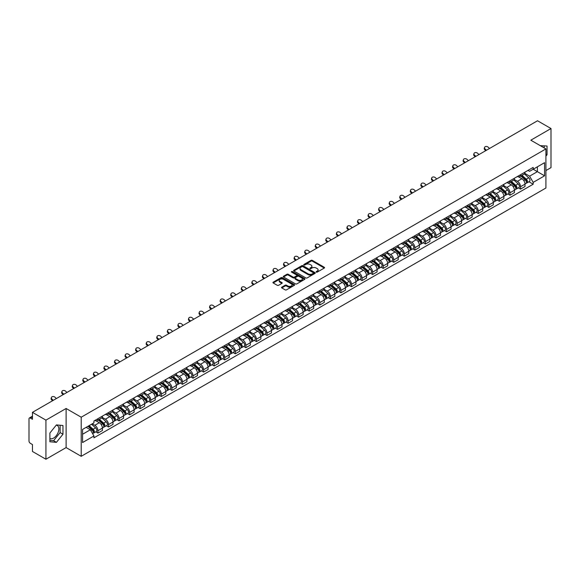 <?xml version="1.0" encoding="UTF-8"?>
<svg xmlns="http://www.w3.org/2000/svg" width="580" height="580" viewBox="0 0 580 580"><rect width="100%" height="100%" fill="white"/><g stroke="black" fill="none" stroke-linecap="round" stroke-linejoin="round"><path stroke-width="0.87" d="M316.296 272.121A0.66 0.377 0 0 0 317.224 272.121L324.285 268.047A0.943 0.544 0 0 0 324.561 267.663A0.943 0.544 0 0 0 324.285 267.279L312.323 260.369A0.943 0.544 0 0 0 310.996 260.369L303.935 264.451A0.66 0.377 0 0 0 304.863 264.988L305.776 264.458A3.009 1.74 0 0 1 310.032 264.458L311.025 265.031A3.009 1.74 0 0 1 311.91 266.263A3.009 1.74 0 0 1 311.025 267.489L310.111 268.018A0.66 0.377 0 0 0 311.047 268.555L311.96 268.025A3.009 1.74 0 0 1 316.209 268.025L317.209 268.605A3.009 1.74 0 0 1 318.094 269.83A3.009 1.74 0 0 1 317.209 271.056L316.296 271.585A0.66 0.377 0 0 0 316.296 272.121L316.296 271.585M540.371 145.71A7.468 4.314 -60 0 1 541.394 146.037A7.468 4.314 -60 0 1 542.191 146.754M56.217 425.176A7.468 4.314 -60 0 1 57.319 425.517A7.468 4.314 -60 0 1 58.464 431.505A7.468 4.314 -60 0 1 53.585 438.088A7.468 4.314 -60 0 1 49.894 438.48M281.815 287.158A0.943 0.544 0 0 0 281.539 287.542A0.943 0.544 0 0 0 281.815 287.926L285.171 289.862A0.943 0.544 0 0 0 286.498 289.862L294.343 285.338A0.943 0.544 0 0 0 294.618 284.954A0.943 0.544 0 0 0 294.343 284.57L282.38 277.661A0.943 0.544 0 0 0 281.046 277.661L273.202 282.185A0.943 0.544 0 0 0 272.926 282.569A0.943 0.544 0 0 0 273.202 282.953L277.262 285.295A0.943 0.544 0 0 0 278.589 285.295L281.945 283.359A0.943 0.544 0 0 0 282.221 282.975A0.943 0.544 0 0 0 281.945 282.59L279.937 281.43A2.516 1.45 0 0 1 279.197 280.401A2.516 1.45 0 0 1 280.749 279.06A2.516 1.45 0 0 1 283.489 279.379L291.37 283.924A2.516 1.45 0 0 1 292.102 284.954A2.516 1.45 0 0 1 290.551 286.295A2.516 1.45 0 0 1 287.81 285.976L286.498 285.222A0.943 0.544 0 0 0 285.171 285.222L281.815 287.158L281.815 287.926L285.171 286.005L285.171 285.222M81.215 417.209L66.113 408.487L45.929 420.137L32.451 412.358L537.522 120.763L551 128.543L530.816 140.193L545.918 148.915L81.215 417.209L81.215 456.308L545.918 188.014L545.918 148.915M305.841 277.929A0.943 0.544 0 0 0 307.175 277.929L315.012 273.398A0.943 0.544 0 0 0 315.288 273.013A0.943 0.544 0 0 0 315.012 272.629L303.05 265.727A0.943 0.544 0 0 0 301.723 265.727L293.879 270.251A0.943 0.544 0 0 0 293.603 270.635A0.943 0.544 0 0 0 293.879 271.019L305.841 277.929M291.849 272.267A0.66 0.377 0 0 1 292.516 272.361L304.667 279.371L296.837 283.895A0.943 0.544 0 0 1 295.503 283.895L283.54 276.986L286.897 275.065L286.897 274.282L283.54 276.218A0.943 0.544 0 0 0 283.265 276.602A0.943 0.544 0 0 0 283.54 276.986L283.54 276.218M286.897 275.065A0.943 0.544 0 0 1 288.224 275.065L288.224 274.282A0.943 0.544 0 0 0 286.897 274.282M288.224 274.282L293.081 277.08A0.943 0.544 0 0 0 294.408 277.08L296.634 275.797A0.943 0.544 0 0 0 296.909 275.413A0.943 0.544 0 0 0 296.634 275.029L291.58 272.114A0.66 0.377 0 0 1 292.516 271.578L304.681 278.603A0.943 0.544 0 0 1 304.957 278.98A0.943 0.544 0 0 1 304.681 279.364L304.681 278.603M45.929 420.137L45.929 459.237L32.451 451.458L32.451 444.541L30.356 443.323A1.914 1.109 -120 0 1 29 440.981L29 418.847A1.914 1.109 -120 0 1 29.399 417.97L32.451 416.208M545.918 170.571L551 167.642L551 128.543M45.929 459.237L66.113 447.586L81.215 456.308M32.451 412.358L32.451 419.282L30.356 418.071A1.914 1.109 -120 0 0 29.399 417.97M520.528 174.718A4.408 2.545 60 0 1 519.615 176.697L524.081 174.116A4.408 2.545 -120 0 0 524.994 172.137M514.184 179.459L517.411 181.322A4.408 2.545 60 0 1 520.528 186.724L524.994 184.143A4.408 2.545 -120 0 0 521.877 178.742L518.679 176.9M524.994 184.143L524.994 186.528L520.528 189.109L518.382 187.869M519.615 176.697A4.408 2.545 60 0 1 517.447 176.494M520.528 186.724L520.528 189.109M509.958 180.815A4.408 2.545 60 0 1 509.051 182.794L513.517 180.213A4.408 2.545 -120 0 0 514.431 178.234M507.819 193.966L509.958 195.206L514.431 192.625L514.431 190.24A4.408 2.545 -120 0 0 511.313 184.846L508.116 182.997M509.051 182.794A4.408 2.545 60 0 1 506.876 182.599M503.614 185.564L506.848 187.427A4.408 2.545 60 0 1 509.958 192.821L509.958 195.206M499.394 186.912A4.408 2.545 60 0 1 498.481 188.892L502.954 186.311A4.408 2.545 -120 0 0 503.868 184.338M497.256 200.064L499.394 201.304L503.868 198.722L503.868 196.337A4.408 2.545 -120 0 0 500.75 190.943L497.553 189.094M498.481 188.892A4.408 2.545 60 0 1 496.313 188.696M493.051 191.661L496.284 193.524A4.408 2.545 60 0 1 499.394 198.918L499.394 201.304M488.831 193.017A4.408 2.545 60 0 1 487.918 194.996L492.391 192.415A4.408 2.545 -120 0 0 493.297 190.436M486.685 206.168L488.831 207.401L493.304 204.82L493.304 202.442A4.408 2.545 -120 0 0 490.187 197.04L486.99 195.199M487.918 194.996A4.408 2.545 60 0 1 485.75 194.793M482.488 197.758L485.714 199.621A4.408 2.545 60 0 1 488.831 205.015L488.831 207.401M478.268 199.114A4.408 2.545 60 0 1 477.354 201.093L481.821 198.512A4.408 2.545 -120 0 0 482.734 196.533M476.122 212.265L478.268 213.505L482.734 210.924L482.734 208.539A4.408 2.545 -120 0 0 479.624 203.145L476.419 201.296M477.354 201.093A4.408 2.545 60 0 1 475.187 200.89M471.924 203.856L475.15 205.726A4.408 2.545 60 0 1 478.268 211.12L478.268 213.505M467.705 205.211A4.408 2.545 60 0 1 466.791 207.19L471.257 204.61A4.408 2.545 -120 0 0 472.171 202.63M465.559 218.363L467.705 219.602L472.171 217.021L472.171 214.636A4.408 2.545 -120 0 0 469.053 209.242L465.856 207.393M466.791 207.19A4.408 2.545 60 0 1 464.623 206.995M461.361 209.96L464.587 211.823A4.408 2.545 60 0 1 467.705 217.217L467.705 219.602M457.134 211.316A4.408 2.545 60 0 1 456.228 213.288L460.694 210.714A4.408 2.545 -120 0 0 461.608 208.735M454.995 224.467L457.134 225.7L461.608 223.119L461.608 220.733A4.408 2.545 -120 0 0 458.49 215.339L455.293 213.491M456.228 213.288A4.408 2.545 60 0 1 454.053 213.092M450.79 216.057L454.024 217.92A4.408 2.545 60 0 1 457.134 223.314L457.134 225.7M446.571 217.413A4.408 2.545 60 0 1 445.658 219.392L450.131 216.811A4.408 2.545 -120 0 0 451.044 214.832M444.432 230.564L446.571 231.804L451.044 229.223L451.044 226.838A4.408 2.545 -120 0 0 447.927 221.437L444.729 219.595M445.658 219.392A4.408 2.545 60 0 1 443.49 219.189M440.227 222.155L443.461 224.018A4.408 2.545 60 0 1 446.571 229.419L446.571 231.804M436.008 223.51A4.408 2.545 60 0 1 435.094 225.489L439.567 222.908A4.408 2.545 -120 0 0 440.481 220.929M433.862 236.662L436.008 237.901L440.481 235.32L440.481 232.935A4.408 2.545 -120 0 0 437.363 227.541L434.166 225.692M435.094 225.489A4.408 2.545 60 0 1 432.926 225.294M429.664 228.259L432.89 230.122A4.408 2.545 60 0 1 436.008 235.516L436.008 237.901M425.445 229.615A4.408 2.545 60 0 1 424.531 231.587L429.004 229.006A4.408 2.545 -120 0 0 429.911 227.034M423.298 242.766L425.445 243.999L429.911 241.418L429.911 239.032A4.408 2.545 -120 0 0 426.8 233.638L423.596 231.79M424.531 231.587A4.408 2.545 60 0 1 422.363 231.391M419.101 234.356L422.327 236.219A4.408 2.545 60 0 1 425.445 241.613L425.445 243.999M414.881 235.712A4.408 2.545 60 0 1 413.968 237.691L418.434 235.11A4.408 2.545 -120 0 0 419.347 233.131M412.735 248.863L414.881 250.103L419.347 247.522L419.347 245.137A4.408 2.545 -120 0 0 416.237 239.736L413.033 237.894M413.968 237.691A4.408 2.545 60 0 1 411.8 237.488M408.537 240.454L411.764 242.317A4.408 2.545 60 0 1 414.881 247.718L414.881 250.103M404.311 241.809A4.408 2.545 60 0 1 403.404 243.788L407.87 241.207A4.408 2.545 -120 0 0 408.784 239.228M402.172 254.961L404.318 256.2L408.784 253.619L408.784 251.234A4.408 2.545 -120 0 0 405.666 245.84L402.469 243.992M403.404 243.788A4.408 2.545 60 0 1 401.237 243.593M397.974 246.558L401.2 248.421A4.408 2.545 60 0 1 404.318 253.815L404.318 256.2M393.748 247.906A4.408 2.545 60 0 1 392.834 249.886L397.307 247.305A4.408 2.545 -120 0 0 398.221 245.333M391.609 261.058L393.748 262.298L398.221 259.717L398.221 257.332A4.408 2.545 -120 0 0 395.103 251.938L391.906 250.089M392.834 249.886A4.408 2.545 60 0 1 390.666 249.69M387.404 252.655L390.637 254.518A4.408 2.545 60 0 1 393.748 259.912L393.748 262.298M383.184 254.011A4.408 2.545 60 0 1 382.271 255.99L386.744 253.409A4.408 2.545 -120 0 0 387.658 251.43M381.046 267.162L383.184 268.395L387.658 265.814L387.658 263.436A4.408 2.545 -120 0 0 384.54 258.035L381.343 256.193M382.271 255.99A4.408 2.545 60 0 1 380.103 255.787M376.84 258.752L380.067 260.616A4.408 2.545 60 0 1 383.184 266.01L383.184 268.395M372.621 260.108A4.408 2.545 60 0 1 371.708 262.087L376.181 259.507A4.408 2.545 -120 0 0 377.087 257.527M370.475 273.26L372.621 274.5L377.087 271.918L377.087 269.533A4.408 2.545 -120 0 0 373.977 264.139L370.779 262.29M371.708 262.087A4.408 2.545 60 0 1 369.54 261.885M366.277 264.85L369.504 266.72A4.408 2.545 60 0 1 372.621 272.114L372.621 274.5M362.058 266.205A4.408 2.545 60 0 1 361.144 268.185L365.61 265.604A4.408 2.545 -120 0 0 366.524 263.625M359.912 279.357L362.058 280.597L366.524 278.016L366.524 275.63A4.408 2.545 -120 0 0 363.413 270.236L360.209 268.388M361.144 268.185A4.408 2.545 60 0 1 358.976 267.989M355.714 270.954L358.94 272.817A4.408 2.545 60 0 1 362.058 278.212L362.058 280.597M351.494 272.31A4.408 2.545 60 0 1 350.581 274.282L355.047 271.708A4.408 2.545 -120 0 0 355.961 269.729M349.349 285.462L351.494 286.694L355.961 284.113L355.961 281.728A4.408 2.545 -120 0 0 352.843 276.334L349.646 274.485M350.581 274.282A4.408 2.545 60 0 1 348.413 274.086M345.151 277.051L348.377 278.915A4.408 2.545 60 0 1 351.494 284.309L351.494 286.694M340.924 278.407A4.408 2.545 60 0 1 340.018 280.387L344.484 277.805A4.408 2.545 -120 0 0 345.397 275.826M338.785 291.559L340.924 292.798L345.397 290.217L345.397 287.832A4.408 2.545 -120 0 0 342.28 282.431L339.082 280.589M340.018 280.387A4.408 2.545 60 0 1 337.843 280.183M334.58 283.149L337.814 285.012A4.408 2.545 60 0 1 340.924 290.413L340.924 292.798M330.361 284.505A4.408 2.545 60 0 1 329.447 286.484L333.921 283.903A4.408 2.545 -120 0 0 334.834 281.923M328.222 297.656L330.361 298.896L334.834 296.315L334.834 293.93A4.408 2.545 -120 0 0 331.716 288.536L328.519 286.687M329.447 286.484A4.408 2.545 60 0 1 327.279 286.288M324.017 289.253L327.25 291.117A4.408 2.545 60 0 1 330.361 296.51L330.361 298.896M319.798 290.609A4.408 2.545 60 0 1 318.884 292.581L323.357 290A4.408 2.545 -120 0 0 324.263 288.028M317.651 303.76L319.798 304.993L324.271 302.412L324.271 300.027A4.408 2.545 -120 0 0 321.153 294.633L317.956 292.784M318.884 292.581A4.408 2.545 60 0 1 316.716 292.385M313.454 295.351L316.68 297.214A4.408 2.545 60 0 1 319.798 302.608L319.798 304.993M309.234 296.706A4.408 2.545 60 0 1 308.321 298.685L312.787 296.105A4.408 2.545 -120 0 0 313.7 294.125M307.088 309.858L309.234 311.098L313.7 308.517L313.7 306.131A4.408 2.545 -120 0 0 310.59 300.73L307.385 298.888M308.321 298.685A4.408 2.545 60 0 1 306.153 298.482M302.89 301.448L306.117 303.311A4.408 2.545 60 0 1 309.234 308.712L309.234 311.098M298.671 302.803A4.408 2.545 60 0 1 297.757 304.783L302.224 302.202A4.408 2.545 -120 0 0 303.137 300.223M296.525 315.955L298.671 317.195L303.137 314.614L303.137 312.228A4.408 2.545 -120 0 0 300.019 306.834L296.822 304.986M297.757 304.783A4.408 2.545 60 0 1 295.59 304.587M292.327 307.552L295.553 309.415A4.408 2.545 60 0 1 298.671 314.81L298.671 317.195M288.101 308.901A4.408 2.545 60 0 1 287.194 310.88L291.66 308.299A4.408 2.545 -120 0 0 292.574 306.327M285.962 322.052L288.101 323.292L292.574 320.711L292.574 318.326A4.408 2.545 -120 0 0 289.456 312.932L286.259 311.083M287.194 310.88A4.408 2.545 60 0 1 285.019 310.684M281.764 313.649L284.99 315.513A4.408 2.545 60 0 1 288.101 320.907L288.101 323.292M277.537 315.005A4.408 2.545 60 0 1 276.624 316.985L281.097 314.404A4.408 2.545 -120 0 0 282.01 312.424M275.399 328.157L277.537 329.389L282.01 326.808L282.01 324.423A4.408 2.545 -120 0 0 278.893 319.029L275.696 317.188M276.624 316.985A4.408 2.545 60 0 1 274.456 316.781M271.193 319.747L274.427 321.61A4.408 2.545 60 0 1 277.537 327.004L277.537 329.389M266.974 321.102A4.408 2.545 60 0 1 266.06 323.082L270.534 320.501A4.408 2.545 -120 0 0 271.447 318.521M264.828 334.254L266.974 335.494L271.447 332.913L271.447 330.527A4.408 2.545 -120 0 0 268.33 325.133L265.132 323.285M266.06 323.082A4.408 2.545 60 0 1 263.893 322.879M260.63 325.844L263.856 327.714A4.408 2.545 60 0 1 266.974 333.108L266.974 335.494M256.411 327.2A4.408 2.545 60 0 1 255.497 329.179L259.97 326.598A4.408 2.545 -120 0 0 260.877 324.619M254.265 340.351L256.411 341.591L260.877 339.01L260.877 336.625A4.408 2.545 -120 0 0 257.767 331.231L254.562 329.382M255.497 329.179A4.408 2.545 60 0 1 253.329 328.983M250.067 331.949L253.293 333.812A4.408 2.545 60 0 1 256.411 339.206L256.411 341.591M245.847 333.304A4.408 2.545 60 0 1 244.934 335.276L249.4 332.702A4.408 2.545 -120 0 0 250.313 330.723M243.701 346.456L245.847 347.688L250.313 345.107L250.313 342.722A4.408 2.545 -120 0 0 247.203 337.328L243.999 335.479M244.934 335.276A4.408 2.545 60 0 1 242.766 335.08M239.504 338.046L242.73 339.909A4.408 2.545 60 0 1 245.847 345.303L245.847 347.688M235.277 339.401A4.408 2.545 60 0 1 234.371 341.381L238.837 338.8A4.408 2.545 -120 0 0 239.75 336.82M233.138 352.553L235.284 353.793L239.75 351.212L239.75 348.826A4.408 2.545 -120 0 0 236.633 343.425L233.436 341.584M234.371 341.381A4.408 2.545 60 0 1 232.203 341.178M228.94 344.143L232.167 346.006A4.408 2.545 60 0 1 235.284 351.407L235.284 353.793M224.714 345.499A4.408 2.545 60 0 1 223.8 347.478L228.274 344.897A4.408 2.545 -120 0 0 229.187 342.918M222.575 358.65L224.714 359.89L229.187 357.309L229.187 354.924A4.408 2.545 -120 0 0 226.069 349.53L222.872 347.681M223.8 347.478A4.408 2.545 60 0 1 221.632 347.282M218.37 350.248L221.604 352.111A4.408 2.545 60 0 1 224.714 357.505L224.714 359.89M214.15 351.603A4.408 2.545 60 0 1 213.237 353.575L217.71 350.994A4.408 2.545 -120 0 0 218.624 349.022M212.012 364.755L214.15 365.987L218.624 363.406L218.624 361.021A4.408 2.545 -120 0 0 215.506 355.627L212.309 353.778M213.237 353.575A4.408 2.545 60 0 1 211.069 353.38M207.807 356.345L211.033 358.208A4.408 2.545 60 0 1 214.15 363.602L214.15 365.987M203.587 357.7A4.408 2.545 60 0 1 202.674 359.68L207.147 357.099A4.408 2.545 -120 0 0 208.053 355.119M201.441 370.852L203.587 372.092L208.053 369.511L208.053 367.125A4.408 2.545 -120 0 0 204.943 361.724L201.746 359.883M202.674 359.68A4.408 2.545 60 0 1 200.506 359.477M197.243 362.442L200.47 364.305A4.408 2.545 60 0 1 203.587 369.707L203.587 372.092M193.024 363.798A4.408 2.545 60 0 1 192.111 365.777L196.576 363.196A4.408 2.545 -120 0 0 197.49 361.217M190.878 376.949L193.024 378.189L197.49 375.608L197.49 373.223A4.408 2.545 -120 0 0 194.38 367.829L191.175 365.98M192.111 365.777A4.408 2.545 60 0 1 189.943 365.581M186.68 368.546L189.906 370.41A4.408 2.545 60 0 1 193.024 375.804L193.024 378.189M182.461 369.895A4.408 2.545 60 0 1 181.547 371.874L186.013 369.293A4.408 2.545 -120 0 0 186.927 367.321M180.315 383.047L182.461 384.286L186.927 381.705L186.927 379.32A4.408 2.545 -120 0 0 183.809 373.926L180.612 372.077M181.547 371.874A4.408 2.545 60 0 1 179.379 371.678M176.117 374.644L179.343 376.507A4.408 2.545 60 0 1 182.461 381.901L182.461 384.286M171.89 376A4.408 2.545 60 0 1 170.984 377.979L175.45 375.398A4.408 2.545 -120 0 0 176.363 373.418M169.751 389.151L171.89 390.384L176.363 387.802L176.363 385.417A4.408 2.545 -120 0 0 173.246 380.023L170.049 378.174M170.984 377.979A4.408 2.545 60 0 1 168.809 377.776M165.547 380.741L168.78 382.604A4.408 2.545 60 0 1 171.89 387.998L171.89 390.384M161.327 382.097A4.408 2.545 60 0 1 160.413 384.076L164.887 381.495A4.408 2.545 -120 0 0 165.8 379.516M159.188 395.248L161.327 396.488L165.8 393.907L165.8 391.522A4.408 2.545 -120 0 0 162.683 386.128L159.486 384.279M160.413 384.076A4.408 2.545 60 0 1 158.246 383.873M154.983 386.838L158.217 388.701A4.408 2.545 60 0 1 161.327 394.103L161.327 396.488M150.764 388.194A4.408 2.545 60 0 1 149.85 390.173L154.323 387.592A4.408 2.545 -120 0 0 155.23 385.613M148.618 401.346L150.764 402.585L155.237 400.004L155.237 397.619A4.408 2.545 -120 0 0 152.119 392.225L148.922 390.376M149.85 390.173A4.408 2.545 60 0 1 147.682 389.977M144.42 392.943L147.646 394.806A4.408 2.545 60 0 1 150.764 400.2L150.764 402.585M140.201 394.298A4.408 2.545 60 0 1 139.287 396.271L143.753 393.697A4.408 2.545 -120 0 0 144.666 391.717M138.054 407.45L140.201 408.683L144.666 406.101L144.666 403.716A4.408 2.545 -120 0 0 141.556 398.322L138.352 396.474M139.287 396.271A4.408 2.545 60 0 1 137.119 396.075M133.857 399.04L137.083 400.903A4.408 2.545 60 0 1 140.201 406.297L140.201 408.683M129.637 400.396A4.408 2.545 60 0 1 128.724 402.375L133.19 399.794A4.408 2.545 -120 0 0 134.103 397.815M127.491 413.547L129.637 414.787L134.103 412.206L134.103 409.821A4.408 2.545 -120 0 0 130.986 404.42L127.788 402.578M128.724 402.375A4.408 2.545 60 0 1 126.556 402.172M123.293 405.137L126.52 407A4.408 2.545 60 0 1 129.637 412.402L129.637 414.787M119.067 406.493A4.408 2.545 60 0 1 118.16 408.472L122.626 405.891A4.408 2.545 -120 0 0 123.54 403.912M116.928 419.645L119.067 420.884L123.54 418.303L123.54 415.918A4.408 2.545 -120 0 0 120.422 410.524L117.225 408.675M118.16 408.472A4.408 2.545 60 0 1 115.985 408.276M112.73 411.242L115.956 413.105A4.408 2.545 60 0 1 119.067 418.499L119.067 420.884M108.503 412.598A4.408 2.545 60 0 1 107.59 414.57L112.063 411.988A4.408 2.545 -120 0 0 112.977 410.016M106.365 425.749L108.503 426.982L112.977 424.4L112.977 422.015A4.408 2.545 -120 0 0 109.859 416.621L106.662 414.772M107.59 414.57A4.408 2.545 60 0 1 105.422 414.374M102.16 417.339L105.393 419.202A4.408 2.545 60 0 1 108.503 424.596L108.503 426.982M97.94 418.695A4.408 2.545 60 0 1 97.027 420.674L101.5 418.093A4.408 2.545 -120 0 0 102.413 416.114M95.794 431.846L97.94 433.079L102.413 430.505L102.413 428.12A4.408 2.545 -120 0 0 99.296 422.718L96.099 420.877M97.027 420.674A4.408 2.545 60 0 1 94.859 420.471M92.249 423.813L94.823 425.299A4.408 2.545 60 0 1 97.94 430.701L97.94 433.079M528.01 170.397L529.598 171.317L544.569 162.675L537.385 166.822L537.385 171.666L529.598 176.16L524.748 173.362M82.57 434.253L90.357 429.758L93.946 435.979L82.57 442.547L82.57 429.41L93.946 422.842L93.946 421L533.187 167.403L533.187 169.244L544.569 175.812L533.187 182.381L529.598 176.16M544.569 162.675L544.569 175.812M93.946 435.979L93.946 437.813L533.187 184.215L533.187 182.381M545.918 156.121L547.041 154.737L547.041 146.022L540.313 145.674M66.113 408.487L66.113 447.586M49.894 441.757L56.427 442.344L62.959 434.217L62.959 425.502L56.427 424.915L49.894 433.042L49.894 441.757M90.357 429.758L86.159 427.337M528.946 181.772L533.187 184.215M544.192 147.915L544.192 145.768M545.918 154.091L547.041 154.737M49.894 440.372L53.585 440.699L60.117 432.571L60.117 425.249M53.585 440.699L56.427 442.344M60.117 432.571L62.959 434.217M316.557 272.216L317.209 271.839A3.009 1.74 0 0 0 318.094 270.613L318.094 269.83M311.91 266.263L311.91 267.046A3.009 1.74 0 0 1 311.025 268.272L310.373 268.649M324.278 268.054L312.323 261.152A0.943 0.544 0 0 0 310.996 261.152L304.195 265.075M315.012 272.629L315.012 273.398L303.05 266.503A0.943 0.544 0 0 0 301.723 266.503L293.886 271.027M313.352 273.281A0.66 0.377 0 0 0 313.352 272.745L302.854 266.684A0.66 0.377 0 0 0 301.919 266.684L300.955 267.242A3.009 1.74 0 0 0 300.077 268.467A3.009 1.74 0 0 0 300.955 269.693L308.132 273.84A3.009 1.74 0 0 0 312.388 273.84L313.352 273.281L313.352 274.064A0.66 0.377 0 0 0 313.548 273.796L313.548 273.013M300.077 268.467L300.077 269.25A3.009 1.74 0 0 0 300.955 270.476L300.955 269.693M313.352 274.064L312.388 274.623A3.009 1.74 0 0 1 308.132 274.623L300.955 270.476M288.224 275.065L293.081 277.863A0.943 0.544 0 0 0 294.408 277.863L296.634 276.58A0.943 0.544 0 0 0 296.909 276.196L296.909 275.413M298.113 279.988A2.516 1.45 0 0 0 300.853 280.307A2.516 1.45 0 0 0 302.405 278.965A2.516 1.45 0 0 0 301.673 277.936L298.896 276.334A0.943 0.544 0 0 0 297.569 276.334L295.336 277.624A0.943 0.544 0 0 0 295.06 278.001A0.943 0.544 0 0 0 295.336 278.385L298.113 279.988L298.113 280.771A2.516 1.45 0 0 0 300.853 281.09A2.516 1.45 0 0 0 302.405 279.748L302.405 278.965M295.06 278.001L295.06 278.784A0.943 0.544 0 0 0 295.336 279.168L295.336 278.385M298.113 280.771L295.336 279.168M292.102 284.954L292.102 285.73A2.516 1.45 0 0 1 290.551 287.071A2.516 1.45 0 0 1 287.81 286.759L286.498 286.005A0.943 0.544 0 0 0 285.171 286.005M279.197 280.401L279.197 281.184A2.516 1.45 0 0 0 279.937 282.214L279.937 281.43M281.931 283.366L279.937 282.214M294.328 285.345L282.38 278.443A0.943 0.544 0 0 0 281.046 278.443L273.216 282.96L273.202 282.185M520.833 175.994L525.132 179.836A2.392 1.385 60 0 1 525.886 183.534L524.994 184.049M520.941 176.095L522.971 177.262M521.268 175.74L526.053 180.018A1.153 0.667 60 0 1 526.415 181.794A1.153 0.667 60 0 1 526.314 181.837M521.986 175.327L526.285 179.169A2.392 1.385 60 0 1 527.039 182.874A2.392 1.385 60 0 1 526.314 182.946M524.385 173.884L528.728 177.763A2.392 1.385 60 0 1 529.475 181.46L527.039 182.874M489.542 148.458L488.208 147.211A2.204 1.595 17.7 0 0 486.084 146.457A2.204 1.595 17.7 0 0 484.554 147.443A2.204 1.595 17.7 0 0 485.098 149.009L484.837 149.828A2.204 1.595 -162.3 0 1 484.293 148.262L484.554 147.443M486.432 150.256L485.098 149.009M484.837 149.828L485.728 150.662M510.269 182.091L514.569 185.933A2.392 1.385 60 0 1 515.323 189.638L514.431 190.153M510.378 182.192L512.408 183.36M510.697 181.837L515.49 186.115A1.153 0.667 60 0 1 515.852 187.891A1.153 0.667 60 0 1 515.743 187.935M511.415 181.424L515.721 185.266A2.392 1.385 60 0 1 516.476 188.971A2.392 1.385 60 0 1 515.75 189.044M513.815 179.988L518.158 183.86A2.392 1.385 60 0 1 518.912 187.565L516.476 188.971M499.699 188.188L504.005 192.031A2.392 1.385 60 0 1 504.76 195.736L503.868 196.25M499.815 188.29L501.845 189.464M500.134 187.942L504.926 192.212A1.153 0.667 60 0 1 505.289 193.988A1.153 0.667 60 0 1 505.18 194.032M500.852 187.529L505.158 191.364A2.392 1.385 60 0 1 505.912 195.069A2.392 1.385 60 0 1 505.187 195.148M503.251 186.086L507.594 189.957A2.392 1.385 60 0 1 508.348 193.662L505.912 195.069M478.978 154.563L477.644 153.309A2.204 1.595 17.7 0 0 475.52 152.554A2.204 1.595 17.7 0 0 473.99 153.541A2.204 1.595 17.7 0 0 474.527 155.106L474.266 155.926A2.204 1.595 -162.3 0 1 473.729 154.36L473.99 153.541M475.861 156.361L474.527 155.106M474.266 155.926L475.158 156.767M468.415 160.66L467.081 159.413A2.204 1.595 17.7 0 0 464.957 158.659A2.204 1.595 17.7 0 0 463.427 159.638A2.204 1.595 17.7 0 0 463.964 161.211L463.703 162.03A2.204 1.595 -162.3 0 1 463.166 160.457L463.427 159.638M465.298 162.458L463.964 161.211M463.703 162.03L464.595 162.864M489.136 194.293L493.442 198.128A2.392 1.385 60 0 1 494.196 201.833L493.297 202.347M489.252 194.394L491.274 195.561M489.571 194.039L494.363 198.317A1.153 0.667 60 0 1 494.725 200.093A1.153 0.667 60 0 1 494.617 200.129M490.288 193.626L494.595 197.468A2.392 1.385 60 0 1 495.342 201.166A2.392 1.385 60 0 1 494.624 201.245M492.688 192.183L497.031 196.062A2.392 1.385 60 0 1 497.785 199.759L495.342 201.166M478.572 200.39L482.879 204.232A2.392 1.385 60 0 1 483.626 207.93L482.734 208.452M478.688 200.492L480.711 201.659M479.007 200.136L483.8 204.414A1.153 0.667 60 0 1 484.155 206.19A1.153 0.667 60 0 1 484.053 206.233M479.725 199.723L484.032 203.565A2.392 1.385 60 0 1 484.778 207.27A2.392 1.385 60 0 1 484.053 207.343M482.125 198.28L486.468 202.159A2.392 1.385 60 0 1 487.214 205.864L484.778 207.27M468.009 206.487L472.316 210.33A2.392 1.385 60 0 1 473.062 214.035L472.171 214.549M468.118 206.589L470.148 207.763M468.444 206.241L473.229 210.511A1.153 0.667 60 0 1 473.592 212.287A1.153 0.667 60 0 1 473.49 212.331M469.162 205.827L473.461 209.663A2.392 1.385 60 0 1 474.215 213.368A2.392 1.385 60 0 1 473.49 213.447M471.562 204.385L475.904 208.256A2.392 1.385 60 0 1 476.651 211.961L474.215 213.368M457.852 166.757L456.518 165.51A2.204 1.595 17.7 0 0 454.387 164.756A2.204 1.595 17.7 0 0 452.857 165.735A2.204 1.595 17.7 0 0 453.4 167.308L453.139 168.127A2.204 1.595 -162.3 0 1 452.596 166.554L452.857 165.735M454.735 168.555L453.4 167.308M453.139 168.127L454.031 168.961M447.289 172.862L445.955 171.607A2.204 1.595 17.7 0 0 443.823 170.853A2.204 1.595 17.7 0 0 442.293 171.84A2.204 1.595 17.7 0 0 442.837 173.405L442.576 174.225A2.204 1.595 -162.3 0 1 442.033 172.659L442.293 171.84M444.171 174.66L442.837 173.405M442.576 174.225L443.468 175.066M436.718 178.959L435.384 177.705A2.204 1.595 17.7 0 0 433.26 176.951A2.204 1.595 17.7 0 0 431.73 177.937A2.204 1.595 17.7 0 0 432.274 179.51L432.013 180.329A2.204 1.595 -162.3 0 1 431.469 178.756L431.73 177.937M433.608 180.757L432.274 179.51M432.013 180.329L432.905 181.163M457.446 212.585L461.745 216.427A2.392 1.385 60 0 1 462.499 220.132L461.608 220.646M457.555 212.693L459.585 213.861M457.874 212.338L462.666 216.608A1.153 0.667 60 0 1 463.028 218.392A1.153 0.667 60 0 1 462.927 218.428M458.591 211.925L462.898 215.767A2.392 1.385 60 0 1 463.652 219.465A2.392 1.385 60 0 1 462.927 219.544M460.991 210.482L465.334 214.361A2.392 1.385 60 0 1 466.088 218.058L463.652 219.465M426.155 185.056L424.821 183.809A2.204 1.595 17.7 0 0 422.697 183.055A2.204 1.595 17.7 0 0 421.167 184.034A2.204 1.595 17.7 0 0 421.711 185.607L421.442 186.426A2.204 1.595 -162.3 0 1 420.906 184.853L421.167 184.034M423.045 186.854L421.711 185.607M421.442 186.426L422.341 187.26M446.875 218.689L451.182 222.531A2.392 1.385 60 0 1 451.936 226.229L451.044 226.744M446.991 218.79L449.022 219.958M447.31 218.435L452.103 222.713A1.153 0.667 60 0 1 452.465 224.489A1.153 0.667 60 0 1 452.357 224.532M448.028 218.022L452.335 221.864A2.392 1.385 60 0 1 453.089 225.569A2.392 1.385 60 0 1 452.364 225.642M450.428 216.579L454.771 220.458A2.392 1.385 60 0 1 455.525 224.155L453.089 225.569M415.592 191.154L414.258 189.906A2.204 1.595 17.7 0 0 412.134 189.152A2.204 1.595 17.7 0 0 410.604 190.138A2.204 1.595 17.7 0 0 411.14 191.704L410.879 192.524A2.204 1.595 -162.3 0 1 410.343 190.958L410.604 190.138M412.474 192.959L411.14 191.704M410.879 192.524L411.771 193.365M436.312 224.786L440.619 228.629A2.392 1.385 60 0 1 441.373 232.333L440.474 232.848M436.428 224.888L438.451 226.055M436.747 224.532L441.539 228.81A1.153 0.667 60 0 1 441.902 230.586A1.153 0.667 60 0 1 441.793 230.63M437.465 224.119L441.772 227.962A2.392 1.385 60 0 1 442.518 231.667A2.392 1.385 60 0 1 441.8 231.746M439.865 222.684L444.208 226.555A2.392 1.385 60 0 1 444.962 230.26L442.518 231.667M405.028 197.258L403.695 196.004A2.204 1.595 17.7 0 0 401.563 195.25A2.204 1.595 17.7 0 0 400.04 196.236A2.204 1.595 17.7 0 0 400.577 197.802L400.316 198.621A2.204 1.595 -162.3 0 1 399.772 197.055L400.04 196.236M401.911 199.056L400.577 197.802M400.316 198.621L401.208 199.462M425.749 230.883L430.055 234.726A2.392 1.385 60 0 1 430.802 238.431L429.911 238.945M425.865 230.985L427.888 232.16M426.184 230.637L430.976 234.907A1.153 0.667 60 0 1 431.332 236.683A1.153 0.667 60 0 1 431.23 236.727M426.902 230.224L431.208 234.066A2.392 1.385 60 0 1 431.955 237.764A2.392 1.385 60 0 1 431.237 237.844M429.301 228.781L433.644 232.652A2.392 1.385 60 0 1 434.398 236.357L431.955 237.764M394.465 203.355L393.131 202.108A2.204 1.595 17.7 0 0 391 201.354A2.204 1.595 17.7 0 0 389.47 202.333A2.204 1.595 17.7 0 0 390.014 203.906L389.753 204.725A2.204 1.595 -162.3 0 1 389.209 203.152L389.47 202.333M391.348 205.153L390.014 203.906M389.753 204.725L390.645 205.559M415.186 236.988L419.492 240.831A2.392 1.385 60 0 1 420.239 244.528L419.347 245.043M415.302 237.089L417.325 238.257M415.621 236.734L420.406 241.012A1.153 0.667 60 0 1 420.768 242.788A1.153 0.667 60 0 1 420.667 242.831M416.338 236.321L420.638 240.163A2.392 1.385 60 0 1 421.392 243.868A2.392 1.385 60 0 1 420.667 243.941M418.738 234.878L423.081 238.757A2.392 1.385 60 0 1 423.828 242.454L421.392 243.868M383.895 209.452L382.561 208.206A2.204 1.595 17.7 0 0 380.436 207.451A2.204 1.595 17.7 0 0 378.907 208.438A2.204 1.595 17.7 0 0 379.45 210.004L379.189 210.823A2.204 1.595 -162.3 0 1 378.646 209.257L378.907 208.438M380.784 211.25L379.45 210.004M379.189 210.823L380.081 211.656M404.623 243.085L408.922 246.928A2.392 1.385 60 0 1 409.676 250.625L408.784 251.147M404.731 243.187L406.761 244.354M405.058 242.831L409.842 247.109A1.153 0.667 60 0 1 410.205 248.885A1.153 0.667 60 0 1 410.103 248.929M405.768 242.418L410.075 246.261A2.392 1.385 60 0 1 410.828 249.965A2.392 1.385 60 0 1 410.103 250.038M408.175 240.983L412.518 244.854A2.392 1.385 60 0 1 413.264 248.559L410.828 249.965M373.332 215.557L371.998 214.303A2.204 1.595 17.7 0 0 369.873 213.549A2.204 1.595 17.7 0 0 368.344 214.535A2.204 1.595 17.7 0 0 368.887 216.101L368.619 216.92A2.204 1.595 -162.3 0 1 368.082 215.354L368.344 214.535M370.221 217.355L368.887 216.101M368.619 216.92L369.518 217.761M394.052 249.182L398.358 253.025A2.392 1.385 60 0 1 399.113 256.73L398.221 257.244M394.168 249.284L396.198 250.458M394.487 248.936L399.279 253.206A1.153 0.667 60 0 1 399.642 254.982A1.153 0.667 60 0 1 399.533 255.026M395.205 248.523L399.511 252.358A2.392 1.385 60 0 1 400.265 256.063A2.392 1.385 60 0 1 399.54 256.142M397.604 247.08L401.947 250.951A2.392 1.385 60 0 1 402.701 254.656L400.265 256.063M362.768 221.654L361.434 220.407A2.204 1.595 17.7 0 0 359.31 219.653A2.204 1.595 17.7 0 0 357.78 220.632A2.204 1.595 17.7 0 0 358.317 222.205L358.056 223.024A2.204 1.595 -162.3 0 1 357.519 221.451L357.78 220.632M359.651 223.452L358.317 222.205M358.056 223.024L358.947 223.858M383.489 255.287L387.795 259.122A2.392 1.385 60 0 1 388.549 262.827L387.658 263.342M383.605 255.388L385.635 256.556M383.924 255.033L388.716 259.311A1.153 0.667 60 0 1 389.078 261.087A1.153 0.667 60 0 1 388.97 261.123M384.641 254.62L388.948 258.462A2.392 1.385 60 0 1 389.702 262.16A2.392 1.385 60 0 1 388.977 262.24M387.041 253.177L391.384 257.056A2.392 1.385 60 0 1 392.138 260.754L389.702 262.16M352.205 227.751L350.871 226.505A2.204 1.595 17.7 0 0 348.739 225.75A2.204 1.595 17.7 0 0 347.217 226.729A2.204 1.595 17.7 0 0 347.754 228.302L347.493 229.122A2.204 1.595 -162.3 0 1 346.956 227.548L347.217 226.729M349.087 229.549L347.754 228.302M347.493 229.122L348.384 229.956M372.925 261.384L377.232 265.227A2.392 1.385 60 0 1 377.986 268.924L377.087 269.446M373.041 261.486L375.064 262.653M373.361 261.13L378.153 265.408A1.153 0.667 60 0 1 378.508 267.184A1.153 0.667 60 0 1 378.407 267.228M374.078 260.717L378.385 264.56A2.392 1.385 60 0 1 379.132 268.264A2.392 1.385 60 0 1 378.414 268.337M376.478 259.274L380.821 263.153A2.392 1.385 60 0 1 381.575 266.858L379.132 268.264M341.642 233.856L340.308 232.602A2.204 1.595 17.7 0 0 338.176 231.848A2.204 1.595 17.7 0 0 336.646 232.834A2.204 1.595 17.7 0 0 337.19 234.4L336.929 235.219A2.204 1.595 -162.3 0 1 336.385 233.653L336.646 232.834M338.524 235.654L337.19 234.4M336.929 235.219L337.821 236.06M362.362 267.481L366.669 271.324A2.392 1.385 60 0 1 367.415 275.029L366.524 275.543M362.478 267.583L364.501 268.757M362.797 267.235L367.589 271.505A1.153 0.667 60 0 1 367.945 273.281A1.153 0.667 60 0 1 367.843 273.325M363.515 266.814L367.814 270.657A2.392 1.385 60 0 1 368.568 274.362A2.392 1.385 60 0 1 367.843 274.442M365.915 265.379L370.257 269.25A2.392 1.385 60 0 1 371.004 272.955L368.568 274.362M331.079 239.953L329.744 238.699A2.204 1.595 17.7 0 0 327.613 237.945A2.204 1.595 17.7 0 0 326.083 238.931A2.204 1.595 17.7 0 0 326.627 240.504L326.366 241.323A2.204 1.595 -162.3 0 1 325.822 239.75L326.083 238.931M327.961 241.751L326.627 240.504M326.366 241.323L327.258 242.157M351.799 273.579L356.098 277.421A2.392 1.385 60 0 1 356.852 281.126L355.961 281.641M351.908 273.688L353.938 274.855M352.234 273.332L357.019 277.602A1.153 0.667 60 0 1 357.381 279.386A1.153 0.667 60 0 1 357.28 279.422M352.952 272.919L357.251 276.762A2.392 1.385 60 0 1 358.005 280.459A2.392 1.385 60 0 1 357.28 280.539M355.351 271.476L359.694 275.348A2.392 1.385 60 0 1 360.441 279.052L358.005 280.459M320.508 246.05L319.174 244.804A2.204 1.595 17.7 0 0 317.05 244.049A2.204 1.595 17.7 0 0 315.52 245.028A2.204 1.595 17.7 0 0 316.064 246.601L315.803 247.421A2.204 1.595 -162.3 0 1 315.259 245.847L315.52 245.028M317.398 247.849L316.064 246.601M315.803 247.421L316.695 248.255M341.236 279.683L345.535 283.526A2.392 1.385 60 0 1 346.289 287.223L345.397 287.738M341.344 279.785L343.375 280.952M341.663 279.43L346.456 283.707A1.153 0.667 60 0 1 346.818 285.483A1.153 0.667 60 0 1 346.709 285.527M342.381 279.016L346.688 282.859A2.392 1.385 60 0 1 347.442 286.563A2.392 1.385 60 0 1 346.717 286.636M344.781 277.574L349.124 281.452A2.392 1.385 60 0 1 349.878 285.15L347.442 286.563M309.945 252.148L308.611 250.901A2.204 1.595 17.7 0 0 306.486 250.147A2.204 1.595 17.7 0 0 304.957 251.133A2.204 1.595 17.7 0 0 305.493 252.699L305.232 253.518A2.204 1.595 -162.3 0 1 304.696 251.952L304.957 251.133M306.827 253.953L305.493 252.699M305.232 253.518L306.124 254.359M330.665 285.781L334.972 289.623A2.392 1.385 60 0 1 335.726 293.328L334.834 293.842M330.781 285.882L332.811 287.049M331.1 285.527L335.892 289.804A1.153 0.667 60 0 1 336.255 291.58A1.153 0.667 60 0 1 336.146 291.624M331.818 285.113L336.125 288.956A2.392 1.385 60 0 1 336.879 292.661A2.392 1.385 60 0 1 336.154 292.74M334.218 283.678L338.56 287.549A2.392 1.385 60 0 1 339.314 291.254L336.879 292.661M299.382 258.252L298.048 256.998A2.204 1.595 17.7 0 0 295.923 256.244A2.204 1.595 17.7 0 0 294.394 257.23A2.204 1.595 17.7 0 0 294.93 258.796L294.669 259.615A2.204 1.595 -162.3 0 1 294.132 258.049L294.394 257.23M296.264 260.05L294.93 258.796M294.669 259.615L295.561 260.456M320.102 291.878L324.409 295.72A2.392 1.385 60 0 1 325.162 299.425L324.263 299.94M320.218 291.979L322.241 293.154M320.537 291.631L325.329 295.901A1.153 0.667 60 0 1 325.692 297.678A1.153 0.667 60 0 1 325.583 297.721M321.255 291.218L325.561 295.06A2.392 1.385 60 0 1 326.308 298.758A2.392 1.385 60 0 1 325.59 298.838M323.654 289.775L327.997 293.647A2.392 1.385 60 0 1 328.751 297.351L326.308 298.758M288.818 264.349L287.484 263.102A2.204 1.595 17.7 0 0 285.353 262.349A2.204 1.595 17.7 0 0 283.823 263.327A2.204 1.595 17.7 0 0 284.367 264.9L284.106 265.72A2.204 1.595 -162.3 0 1 283.562 264.146L283.823 263.327M285.701 266.148L284.367 264.9M284.106 265.72L284.998 266.553M309.539 297.982L313.845 301.825A2.392 1.385 60 0 1 314.592 305.522L313.7 306.037M309.655 298.084L311.677 299.251M309.974 297.728L314.766 302.006A1.153 0.667 60 0 1 315.121 303.782A1.153 0.667 60 0 1 315.02 303.826M310.692 297.315L314.998 301.158A2.392 1.385 60 0 1 315.745 304.863A2.392 1.385 60 0 1 315.02 304.935M313.091 295.873L317.434 299.751A2.392 1.385 60 0 1 318.181 303.449L315.745 304.863M278.255 270.447L276.921 269.2A2.204 1.595 17.7 0 0 274.789 268.446A2.204 1.595 17.7 0 0 273.26 269.432A2.204 1.595 17.7 0 0 273.803 270.998L273.543 271.817A2.204 1.595 -162.3 0 1 272.999 270.251L273.26 269.432M275.137 272.245L273.803 270.998M273.543 271.817L274.434 272.651M298.976 304.079L303.282 307.922A2.392 1.385 60 0 1 304.029 311.619L303.137 312.142M299.091 304.181L301.114 305.348M299.411 303.826L304.195 308.103A1.153 0.667 60 0 1 304.558 309.88A1.153 0.667 60 0 1 304.457 309.923M300.128 303.412L304.427 307.255A2.392 1.385 60 0 1 305.181 310.96A2.392 1.385 60 0 1 304.457 311.032M302.528 301.977L306.871 305.849A2.392 1.385 60 0 1 307.618 309.553L305.181 310.96M267.685 276.551L266.351 275.297A2.204 1.595 17.7 0 0 264.226 274.543A2.204 1.595 17.7 0 0 262.696 275.529A2.204 1.595 17.7 0 0 263.24 277.095L262.979 277.914A2.204 1.595 -162.3 0 1 262.435 276.348L262.696 275.529M264.574 278.349L263.24 277.095M262.979 277.914L263.871 278.755M288.412 310.177L292.712 314.019A2.392 1.385 60 0 1 293.465 317.724L292.574 318.239M288.521 310.278L290.551 311.453M288.84 309.93L293.632 314.2A1.153 0.667 60 0 1 293.995 315.977A1.153 0.667 60 0 1 293.893 316.02M289.558 309.517L293.864 313.352A2.392 1.385 60 0 1 294.618 317.057A2.392 1.385 60 0 1 293.893 317.137M291.957 308.074L296.3 311.946A2.392 1.385 60 0 1 297.054 315.65L294.618 317.057M257.121 282.649L255.787 281.401A2.204 1.595 17.7 0 0 253.663 280.647A2.204 1.595 17.7 0 0 252.133 281.626A2.204 1.595 17.7 0 0 252.677 283.2L252.409 284.019A2.204 1.595 -162.3 0 1 251.872 282.445L252.133 281.626M254.011 284.446L252.677 283.2M252.409 284.019L253.308 284.852M277.842 316.281L282.148 320.117A2.392 1.385 60 0 1 282.902 323.821L282.01 324.336M277.958 316.383L279.988 317.55M278.277 316.027L283.069 320.305A1.153 0.667 60 0 1 283.431 322.081A1.153 0.667 60 0 1 283.323 322.118M278.994 315.614L283.301 319.457A2.392 1.385 60 0 1 284.055 323.154A2.392 1.385 60 0 1 283.33 323.234M281.394 314.171L285.737 318.05A2.392 1.385 60 0 1 286.491 321.748L284.055 323.154M246.558 288.746L245.224 287.499A2.204 1.595 17.7 0 0 243.1 286.745A2.204 1.595 17.7 0 0 241.57 287.724A2.204 1.595 17.7 0 0 242.106 289.297L241.845 290.116A2.204 1.595 -162.3 0 1 241.309 288.543L241.57 287.724M243.44 290.544L242.106 289.297M241.845 290.116L242.737 290.95M267.279 322.379L271.585 326.221A2.392 1.385 60 0 1 272.339 329.918L271.44 330.44M267.394 322.48L269.417 323.647M267.714 322.125L272.506 326.402A1.153 0.667 60 0 1 272.868 328.178A1.153 0.667 60 0 1 272.76 328.222M268.431 321.712L272.738 325.554A2.392 1.385 60 0 1 273.485 329.259A2.392 1.385 60 0 1 272.767 329.331M270.831 320.269L275.174 324.147A2.392 1.385 60 0 1 275.928 327.852L273.485 329.259M235.995 294.85L234.661 293.596A2.204 1.595 17.7 0 0 232.529 292.842A2.204 1.595 17.7 0 0 231.007 293.828A2.204 1.595 17.7 0 0 231.543 295.394L231.282 296.213A2.204 1.595 -162.3 0 1 230.738 294.647L231.007 293.828M232.877 296.648L231.543 295.394M231.282 296.213L232.174 297.054M256.715 328.476L261.022 332.318A2.392 1.385 60 0 1 261.769 336.023L260.877 336.538M256.831 328.577L258.854 329.752M257.15 328.229L261.942 332.5A1.153 0.667 60 0 1 262.298 334.276A1.153 0.667 60 0 1 262.196 334.319M257.868 327.809L262.175 331.651A2.392 1.385 60 0 1 262.921 335.356A2.392 1.385 60 0 1 262.204 335.436M260.268 326.373L264.611 330.245A2.392 1.385 60 0 1 265.364 333.95L262.921 335.356M225.431 300.947L224.097 299.693A2.204 1.595 17.7 0 0 221.966 298.939A2.204 1.595 17.7 0 0 220.436 299.925A2.204 1.595 17.7 0 0 220.98 301.498L220.719 302.318A2.204 1.595 -162.3 0 1 220.175 300.744L220.436 299.925M222.314 302.745L220.98 301.498M220.719 302.318L221.611 303.151M246.152 334.573L250.458 338.415A2.392 1.385 60 0 1 251.205 342.12L250.313 342.635M246.268 334.682L248.291 335.849M246.587 334.326L251.372 338.597A1.153 0.667 60 0 1 251.735 340.38A1.153 0.667 60 0 1 251.633 340.416M247.305 333.913L251.604 337.756A2.392 1.385 60 0 1 252.358 341.453A2.392 1.385 60 0 1 251.633 341.533M249.704 332.47L254.047 336.342A2.392 1.385 60 0 1 254.794 340.047L252.358 341.453M214.861 307.045L213.527 305.798A2.204 1.595 17.7 0 0 211.403 305.044A2.204 1.595 17.7 0 0 209.873 306.022A2.204 1.595 17.7 0 0 210.417 307.596L210.156 308.415A2.204 1.595 -162.3 0 1 209.612 306.842L209.873 306.022M211.751 308.843L210.417 307.596M210.156 308.415L211.048 309.249M235.589 340.677L239.888 344.52A2.392 1.385 60 0 1 240.642 348.217L239.75 348.732M235.698 340.779L237.727 341.946M236.024 340.424L240.809 344.701A1.153 0.667 60 0 1 241.171 346.477A1.153 0.667 60 0 1 241.07 346.521M236.734 340.01L241.041 343.853A2.392 1.385 60 0 1 241.795 347.558A2.392 1.385 60 0 1 241.07 347.63M239.141 338.568L243.484 342.446A2.392 1.385 60 0 1 244.231 346.144L241.795 347.558M204.298 313.142L202.964 311.895A2.204 1.595 17.7 0 0 200.839 311.141A2.204 1.595 17.7 0 0 199.31 312.127A2.204 1.595 17.7 0 0 199.854 313.693L199.585 314.512A2.204 1.595 -162.3 0 1 199.049 312.946L199.31 312.127M201.188 314.947L199.854 313.693M199.585 314.512L200.484 315.353M225.018 346.775L229.325 350.617A2.392 1.385 60 0 1 230.079 354.322L229.187 354.837M225.134 346.876L227.164 348.043M225.453 346.521L230.245 350.798A1.153 0.667 60 0 1 230.608 352.575A1.153 0.667 60 0 1 230.499 352.618M226.171 346.108L230.477 349.95A2.392 1.385 60 0 1 231.231 353.655A2.392 1.385 60 0 1 230.506 353.735M228.571 344.672L232.913 348.544A2.392 1.385 60 0 1 233.667 352.248L231.231 353.655M193.735 319.246L192.4 317.992A2.204 1.595 17.7 0 0 190.276 317.238A2.204 1.595 17.7 0 0 188.746 318.224A2.204 1.595 17.7 0 0 189.283 319.79L189.022 320.61A2.204 1.595 -162.3 0 1 188.486 319.043L188.746 318.224M190.617 321.044L189.283 319.79M189.022 320.61L189.914 321.45M214.455 352.872L218.762 356.714A2.392 1.385 60 0 1 219.515 360.419L218.624 360.934M214.571 352.974L216.601 354.148M214.89 352.625L219.682 356.896A1.153 0.667 60 0 1 220.045 358.672A1.153 0.667 60 0 1 219.936 358.715M215.608 352.212L219.914 356.055A2.392 1.385 60 0 1 220.668 359.752A2.392 1.385 60 0 1 219.943 359.832M218.007 350.769L222.35 354.641A2.392 1.385 60 0 1 223.104 358.346L220.668 359.752M183.171 325.344L181.837 324.097A2.204 1.595 17.7 0 0 179.706 323.343A2.204 1.595 17.7 0 0 178.183 324.321A2.204 1.595 17.7 0 0 178.72 325.895L178.459 326.714A2.204 1.595 -162.3 0 1 177.922 325.141L178.183 324.321M180.054 327.142L178.72 325.895M178.459 326.714L179.35 327.548M203.892 358.976L208.198 362.819A2.392 1.385 60 0 1 208.952 366.517L208.053 367.031M204.008 359.078L206.03 360.245M204.327 358.723L209.119 363A1.153 0.667 60 0 1 209.474 364.776A1.153 0.667 60 0 1 209.373 364.82M205.044 358.31L209.351 362.152A2.392 1.385 60 0 1 210.098 365.857A2.392 1.385 60 0 1 209.38 365.929M207.444 356.867L211.787 360.745A2.392 1.385 60 0 1 212.541 364.443L210.098 365.857M172.608 331.441L171.274 330.194A2.204 1.595 17.7 0 0 169.143 329.44A2.204 1.595 17.7 0 0 167.613 330.426A2.204 1.595 17.7 0 0 168.156 331.992L167.895 332.811A2.204 1.595 -162.3 0 1 167.352 331.245L167.613 330.426M169.49 333.239L168.156 331.992M167.895 332.811L168.787 333.645M193.329 365.074L197.635 368.916A2.392 1.385 60 0 1 198.382 372.614L197.49 373.136M193.444 365.175L195.467 366.342M193.763 364.82L198.556 369.098A1.153 0.667 60 0 1 198.911 370.874A1.153 0.667 60 0 1 198.81 370.917M194.481 364.407L198.78 368.249A2.392 1.385 60 0 1 199.535 371.954A2.392 1.385 60 0 1 198.81 372.026M196.881 362.971L201.224 366.843A2.392 1.385 60 0 1 201.97 370.548L199.535 371.954M162.045 337.546L160.711 336.291A2.204 1.595 17.7 0 0 158.579 335.537A2.204 1.595 17.7 0 0 157.049 336.523A2.204 1.595 17.7 0 0 157.593 338.089L157.332 338.908A2.204 1.595 -162.3 0 1 156.788 337.342L157.049 336.523M158.927 339.344L157.593 338.089M157.332 338.908L158.224 339.75M182.765 371.171L187.072 375.013A2.392 1.385 60 0 1 187.819 378.718L186.927 379.233M182.874 371.272L184.904 372.447M183.2 370.924L187.985 375.195A1.153 0.667 60 0 1 188.348 376.971A1.153 0.667 60 0 1 188.246 377.014M183.918 370.511L188.217 374.346A2.392 1.385 60 0 1 188.971 378.051A2.392 1.385 60 0 1 188.246 378.131M186.318 369.068L190.661 372.94A2.392 1.385 60 0 1 191.407 376.645L188.971 378.051M151.474 343.643L150.14 342.396A2.204 1.595 17.7 0 0 148.016 341.642A2.204 1.595 17.7 0 0 146.486 342.62A2.204 1.595 17.7 0 0 147.03 344.194L146.769 345.013A2.204 1.595 -162.3 0 1 146.225 343.44L146.486 342.62M148.364 345.441L147.03 344.194M146.769 345.013L147.661 345.847M172.202 377.275L176.501 381.111A2.392 1.385 60 0 1 177.255 384.815L176.363 385.33M172.311 377.377L174.341 378.544M172.63 377.022L177.422 381.299A1.153 0.667 60 0 1 177.784 383.075A1.153 0.667 60 0 1 177.676 383.112M173.347 376.608L177.654 380.451A2.392 1.385 60 0 1 178.408 384.149A2.392 1.385 60 0 1 177.683 384.228M175.747 375.166L180.09 379.045A2.392 1.385 60 0 1 180.844 382.742L178.408 384.149M140.911 349.74L139.577 348.493A2.204 1.595 17.7 0 0 137.453 347.739A2.204 1.595 17.7 0 0 135.923 348.718A2.204 1.595 17.7 0 0 136.459 350.291L136.198 351.11A2.204 1.595 -162.3 0 1 135.662 349.537L135.923 348.718M137.793 351.538L136.459 350.291M136.198 351.11L137.09 351.944M161.631 383.373L165.938 387.215A2.392 1.385 60 0 1 166.692 390.913L165.8 391.435M161.748 383.474L163.778 384.641M162.066 383.119L166.859 387.397A1.153 0.667 60 0 1 167.221 389.173A1.153 0.667 60 0 1 167.112 389.216M162.784 382.706L167.091 386.548A2.392 1.385 60 0 1 167.845 390.253A2.392 1.385 60 0 1 167.12 390.325M165.184 381.263L169.527 385.142A2.392 1.385 60 0 1 170.281 388.846L167.845 390.253M130.348 355.844L129.014 354.59A2.204 1.595 17.7 0 0 126.889 353.836A2.204 1.595 17.7 0 0 125.36 354.822A2.204 1.595 17.7 0 0 125.896 356.388L125.635 357.207A2.204 1.595 -162.3 0 1 125.099 355.642L125.36 354.822M127.23 357.642L125.896 356.388M125.635 357.207L126.527 358.048M151.068 389.47L155.375 393.312A2.392 1.385 60 0 1 156.129 397.017L155.23 397.532M151.184 389.572L153.207 390.746M151.503 389.224L156.296 393.494A1.153 0.667 60 0 1 156.658 395.27A1.153 0.667 60 0 1 156.549 395.313M152.221 388.803L156.528 392.646A2.392 1.385 60 0 1 157.274 396.35A2.392 1.385 60 0 1 156.556 396.43M154.621 387.367L158.963 391.239A2.392 1.385 60 0 1 159.718 394.944L157.274 396.35M119.784 361.942L118.45 360.688A2.204 1.595 17.7 0 0 116.319 359.933A2.204 1.595 17.7 0 0 114.789 360.919A2.204 1.595 17.7 0 0 115.333 362.493L115.072 363.312A2.204 1.595 -162.3 0 1 114.528 361.739L114.789 360.919M116.667 363.74L115.333 362.493M115.072 363.312L115.964 364.146M140.505 395.567L144.811 399.41A2.392 1.385 60 0 1 145.558 403.114L144.666 403.629M140.621 395.669L142.644 396.843M140.94 395.321L145.732 399.591A1.153 0.667 60 0 1 146.088 401.375A1.153 0.667 60 0 1 145.986 401.411M141.658 394.908L145.964 398.75A2.392 1.385 60 0 1 146.711 402.447A2.392 1.385 60 0 1 145.986 402.527M144.057 393.465L148.4 397.336A2.392 1.385 60 0 1 149.147 401.041L146.711 402.447M109.221 368.039L107.887 366.792A2.204 1.595 17.7 0 0 105.756 366.038A2.204 1.595 17.7 0 0 104.226 367.017A2.204 1.595 17.7 0 0 104.77 368.59L104.509 369.409A2.204 1.595 -162.3 0 1 103.965 367.836L104.226 367.017M106.104 369.837L104.77 368.59M104.509 369.409L105.4 370.243M129.942 401.672L134.248 405.514A2.392 1.385 60 0 1 134.995 409.212L134.103 409.726M130.058 401.773L132.081 402.94M130.377 401.418L135.162 405.696A1.153 0.667 60 0 1 135.524 407.472A1.153 0.667 60 0 1 135.423 407.515M131.094 401.005L135.394 404.847A2.392 1.385 60 0 1 136.148 408.552A2.392 1.385 60 0 1 135.423 408.625M133.494 399.562L137.837 403.441A2.392 1.385 60 0 1 138.584 407.138L136.148 408.552M98.651 374.136L97.317 372.889A2.204 1.595 17.7 0 0 95.193 372.135A2.204 1.595 17.7 0 0 93.663 373.121A2.204 1.595 17.7 0 0 94.206 374.687L93.946 375.507A2.204 1.595 -162.3 0 1 93.402 373.94L93.663 373.121M95.54 375.941L94.206 374.687M93.946 375.507L94.837 376.348M119.378 407.769L123.678 411.611A2.392 1.385 60 0 1 124.432 415.316L123.54 415.831M119.487 407.87L121.517 409.038M119.806 407.515L124.599 411.793A1.153 0.667 60 0 1 124.961 413.569A1.153 0.667 60 0 1 124.859 413.613M120.524 407.102L124.831 410.945A2.392 1.385 60 0 1 125.584 414.649A2.392 1.385 60 0 1 124.859 414.729M122.924 405.666L127.266 409.538A2.392 1.385 60 0 1 128.02 413.243L125.584 414.649M88.087 380.241L86.753 378.986A2.204 1.595 17.7 0 0 84.629 378.233A2.204 1.595 17.7 0 0 83.1 379.218A2.204 1.595 17.7 0 0 83.643 380.784L83.375 381.604A2.204 1.595 -162.3 0 1 82.838 380.038L83.1 379.218M84.977 382.039L83.643 380.784M83.375 381.604L84.274 382.445M108.808 413.866L113.115 417.709A2.392 1.385 60 0 1 113.868 421.413L112.977 421.928M108.924 413.968L110.954 415.142M109.243 413.62L114.035 417.89A1.153 0.667 60 0 1 114.398 419.666A1.153 0.667 60 0 1 114.289 419.71M109.961 413.207L114.267 417.049A2.392 1.385 60 0 1 115.021 420.747A2.392 1.385 60 0 1 114.296 420.826M112.36 411.764L116.703 415.635A2.392 1.385 60 0 1 117.457 419.34L115.021 420.747M77.524 386.338L76.19 385.091A2.204 1.595 17.7 0 0 74.066 384.337A2.204 1.595 17.7 0 0 72.536 385.316A2.204 1.595 17.7 0 0 73.073 386.889L72.812 387.708A2.204 1.595 -162.3 0 1 72.275 386.135L72.536 385.316M74.407 388.136L73.073 386.889M72.812 387.708L73.703 388.542M98.245 419.971L102.551 423.813A2.392 1.385 60 0 1 103.305 427.511L102.406 428.025M98.361 420.072L100.383 421.239M98.68 419.717L103.472 423.995A1.153 0.667 60 0 1 103.834 425.771A1.153 0.667 60 0 1 103.726 425.814M99.397 419.304L103.704 423.146A2.392 1.385 60 0 1 104.451 426.851A2.392 1.385 60 0 1 103.733 426.923M101.797 417.861L106.14 421.74A2.392 1.385 60 0 1 106.894 425.437L104.451 426.851M66.961 392.435L65.627 391.188A2.204 1.595 17.7 0 0 63.495 390.434A2.204 1.595 17.7 0 0 61.973 391.42A2.204 1.595 17.7 0 0 62.509 392.986L62.248 393.805A2.204 1.595 -162.3 0 1 61.705 392.239L61.973 391.42M63.843 394.233L62.509 392.986M62.248 393.805L63.14 394.639M87.942 426.3L91.988 429.911A2.392 1.385 60 0 1 92.735 433.608L92.619 433.68M87.986 426.278L89.82 427.337M88.377 426.053L92.909 430.092A1.153 0.667 60 0 1 93.264 431.868A1.153 0.667 60 0 1 93.162 431.911M89.095 425.64L93.141 429.243A2.392 1.385 60 0 1 93.888 432.948A2.392 1.385 60 0 1 93.17 433.021M91.531 424.234L95.577 427.837A2.392 1.385 60 0 1 96.331 431.542L93.888 432.948M56.398 398.54L55.064 397.286A2.204 1.595 17.7 0 0 52.932 396.532A2.204 1.595 17.7 0 0 51.403 397.517A2.204 1.595 17.7 0 0 51.946 399.084L51.685 399.903A2.204 1.595 -162.3 0 1 51.142 398.337L51.403 397.517M53.28 400.338L51.946 399.084M51.685 399.903L52.577 400.744M108.503 424.596L112.977 422.015M119.067 418.499L123.54 415.918M129.637 412.402L134.103 409.821M140.201 406.297L144.666 403.716M150.764 400.2L155.237 397.619M161.327 394.103L165.8 391.522M171.89 387.998L176.363 385.417M182.461 381.901L186.927 379.32M193.024 375.804L197.49 373.223M203.587 369.707L208.053 367.125M214.15 363.602L218.624 361.021M224.714 357.505L229.187 354.924M235.284 351.407L239.75 348.826M245.847 345.303L250.313 342.722M256.411 339.206L260.877 336.625M266.974 333.108L271.447 330.527M277.537 327.004L282.01 324.423M288.101 320.907L292.574 318.326M298.671 314.81L303.137 312.228M309.234 308.712L313.7 306.131M319.798 302.608L324.271 300.027M330.361 296.51L334.834 293.93M340.924 290.413L345.397 287.832M351.494 284.309L355.961 281.728M362.058 278.212L366.524 275.63M372.621 272.114L377.087 269.533M383.184 266.01L387.658 263.436M393.748 259.912L398.221 257.332M404.318 253.815L408.784 251.234M414.881 247.718L419.347 245.137M425.445 241.613L429.911 239.032M436.008 235.516L440.481 232.935M446.571 229.419L451.044 226.838M457.134 223.314L461.608 220.733M467.705 217.217L472.171 214.636M478.268 211.12L482.734 208.539M488.831 205.015L493.304 202.442M499.394 198.918L503.868 196.337M509.958 192.821L514.431 190.24M97.94 430.701L102.413 428.12M94.823 425.299L99.296 422.718M105.393 419.202L109.859 416.621M115.956 413.105L120.422 410.524M126.52 407L130.986 404.42M137.083 400.903L141.556 398.322M147.646 394.806L152.119 392.225M158.217 388.701L162.683 386.128M168.78 382.604L173.246 380.023M179.343 376.507L183.809 373.926M189.906 370.41L194.38 367.829M200.47 364.305L204.943 361.724M211.033 358.208L215.506 355.627M221.604 352.111L226.069 349.53M232.167 346.006L236.633 343.425M242.73 339.909L247.203 337.328M253.293 333.812L257.767 331.231M263.856 327.714L268.33 325.133M274.427 321.61L278.893 319.029M284.99 315.513L289.456 312.932M295.553 309.415L300.019 306.834M306.117 303.311L310.59 300.73M316.68 297.214L321.153 294.633M327.25 291.117L331.716 288.536M337.814 285.012L342.28 282.431M348.377 278.915L352.843 276.334M358.94 272.817L363.413 270.236M369.504 266.72L373.977 264.139M380.067 260.616L384.54 258.035M390.637 254.518L395.103 251.938M401.2 248.421L405.666 245.84M411.764 242.317L416.237 239.736M422.327 236.219L426.8 233.638M432.89 230.122L437.363 227.541M443.461 224.018L447.927 221.437M454.024 217.92L458.49 215.339M464.587 211.823L469.053 209.242M475.15 205.726L479.624 203.145M485.714 199.621L490.187 197.04M496.284 193.524L500.75 190.943M506.848 187.427L511.313 184.846M517.411 181.322L521.877 178.742M32.451 416.853L30.356 418.071M317.209 271.839L317.209 271.056M310.111 268.555L310.111 268.018M311.025 268.272L311.025 267.489M303.935 264.988L303.935 264.451M310.996 261.152L310.996 260.369M312.323 261.152L312.323 260.369M324.285 268.047L324.285 267.279M293.879 271.019L293.879 270.251M301.723 266.503L301.723 265.727M303.05 266.503L303.05 265.727M308.132 274.623L308.132 273.84M312.388 274.623L312.388 273.84M293.081 277.863L293.081 277.08M294.408 277.863L294.408 277.08M296.634 276.58L296.634 275.797M292.516 272.361L292.516 271.578M286.498 286.005L286.498 285.222M287.81 286.759L287.81 285.976M281.945 283.359L281.945 282.59M281.046 278.443L281.046 277.661M282.38 278.443L282.38 277.661M294.343 285.338L294.343 284.57M525.132 179.836L523.791 180.605M526.654 181.264L526.22 181.518M528.728 177.763L526.285 179.169M514.569 185.933L513.227 186.709M516.091 187.369L515.656 187.615M518.158 183.86L515.721 185.266M504.005 192.031L502.664 192.806M505.528 193.466L505.093 193.713M507.594 189.957L505.158 191.364M493.442 198.128L492.101 198.904M494.958 199.563L494.53 199.81M497.031 196.062L494.595 197.468M482.879 204.232L481.538 205.008M484.394 205.661L483.966 205.914M486.468 202.159L484.032 203.565M472.316 210.33L470.967 211.106M473.831 211.765L473.396 212.012M475.904 208.256L473.461 209.663M461.745 216.427L460.404 217.203M463.268 217.862L462.833 218.109M465.334 214.361L462.898 215.767M451.182 222.531L449.841 223.307M452.704 223.96L452.27 224.213M454.771 220.458L452.335 221.864M440.619 228.629L439.277 229.405M442.134 230.064L441.706 230.311M444.208 226.555L441.772 227.962M430.055 234.726L428.714 235.502M431.571 236.161L431.143 236.408M433.644 232.652L431.208 234.066M419.492 240.831L418.144 241.599M421.007 242.259L420.58 242.512M423.081 238.757L420.638 240.163M408.922 246.928L407.58 247.704M410.444 248.363L410.009 248.61M412.518 244.854L410.075 246.261M398.358 253.025L397.017 253.801M399.881 254.46L399.446 254.707M401.947 250.951L399.511 252.358M387.795 259.122L386.454 259.898M389.31 260.558L388.883 260.804M391.384 257.056L388.948 258.462M377.232 265.227L375.891 266.002M378.747 266.655L378.32 266.909M380.821 263.153L378.385 264.56M366.669 271.324L365.327 272.1M368.184 272.76L367.756 273.006M370.257 269.25L367.814 270.657M356.098 277.421L354.757 278.197M357.621 278.857L357.186 279.103M359.694 275.348L357.251 276.762M345.535 283.526L344.194 284.301M347.058 284.954L346.623 285.208M349.124 281.452L346.688 282.859M334.972 289.623L333.63 290.399M336.494 291.058L336.059 291.305M338.56 287.549L336.125 288.956M324.409 295.72L323.067 296.496M325.924 297.156L325.496 297.402M327.997 293.647L325.561 295.06M313.845 301.825L312.504 302.593M315.361 303.253L314.933 303.507M317.434 299.751L314.998 301.158M303.282 307.922L301.933 308.698M304.797 309.357L304.362 309.604M306.871 305.849L304.427 307.255M292.712 314.019L291.37 314.795M294.234 315.455L293.799 315.701M296.3 311.946L293.864 313.352M282.148 320.117L280.807 320.892M283.671 321.552L283.236 321.798M285.737 318.05L283.301 319.457M271.585 326.221L270.244 326.997M273.1 327.649L272.673 327.903M275.174 324.147L272.738 325.554M261.022 332.318L259.68 333.094M262.537 333.754L262.109 334M264.611 330.245L262.175 331.651M250.458 338.415L249.11 339.191M251.974 339.851L251.546 340.098M254.047 336.342L251.604 337.756M239.888 344.52L238.547 345.296M241.411 345.948L240.975 346.202M243.484 342.446L241.041 343.853M229.325 350.617L227.983 351.393M230.847 352.053L230.412 352.299M232.913 348.544L230.477 349.95M218.762 356.714L217.42 357.49M220.277 358.15L219.849 358.396M222.35 354.641L219.914 356.055M208.198 362.819L206.857 363.587M209.713 364.247L209.286 364.501M211.787 360.745L209.351 362.152M197.635 368.916L196.294 369.692M199.15 370.352L198.722 370.598M201.224 366.843L198.78 368.249M187.072 375.013L185.723 375.789M188.587 376.449L188.152 376.696M190.661 372.94L188.217 374.346M176.501 381.111L175.16 381.887M178.024 382.546L177.589 382.793M180.09 379.045L177.654 380.451M165.938 387.215L164.597 387.991M167.46 388.643L167.025 388.897M169.527 385.142L167.091 386.548M155.375 393.312L154.034 394.088M156.89 394.748L156.462 394.995M158.963 391.239L156.528 392.646M144.811 399.41L143.47 400.185M146.327 400.845L145.899 401.092M148.4 397.336L145.964 398.75M134.248 405.514L132.9 406.29M135.763 406.942L135.328 407.196M137.837 403.441L135.394 404.847M123.678 411.611L122.337 412.387M125.2 413.047L124.765 413.293M127.266 409.538L124.831 410.945M113.115 417.709L111.773 418.485M114.637 419.144L114.202 419.391M116.703 415.635L114.267 417.049M102.551 423.813L101.21 424.582M104.066 425.241L103.639 425.495M106.14 421.74L103.704 423.146M91.988 429.911L90.828 430.577M93.503 431.346L93.075 431.592M95.577 427.837L93.141 429.243"/></g></svg>
